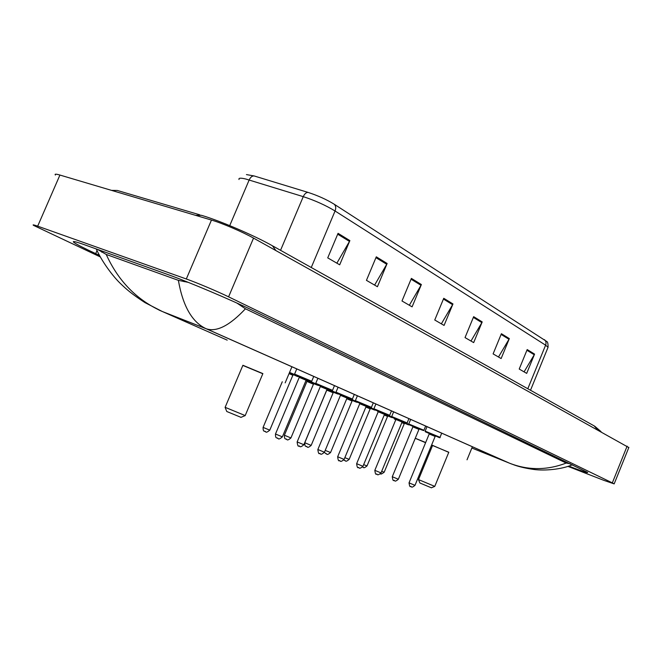 <?xml version="1.0" encoding="UTF-8"?>
<svg xmlns="http://www.w3.org/2000/svg" width="662" height="662" viewBox="0 0 662 662"><rect width="100%" height="100%" fill="white"/><g stroke="black" fill="none" stroke-linecap="round" stroke-linejoin="round"><path stroke-width="0.99" d="M100.243 256.897L33.505 225.361C32.364 224.509 33.754 224.782 37.684 226.164L186.312 278.983C196.746 282.649 217.368 291.371 228.589 296.841L612.325 482.879L614.171 483.897L603.81 480.339L567.922 466.362M55.409 175.041C54.408 173.883 55.914 173.883 59.928 175.049L211.468 220.065C222.118 223.152 242.631 231.957 253.538 238.105L628.809 447.553M568.741 466.098C581.691 471.071 588.013 473.198 587.699 472.453L253.091 310.586C230.831 299.754 187.66 281.515 166.7 274.118L84.355 244.7C75.038 241.407 71.612 240.687 74.086 242.557C76.941 244.543 84.148 248.233 95.7 253.629L99.408 255.358M236.872 303.031L245.437 308.79C229.772 325.489 216.788 332.175 206.486 328.849L205.716 328.534C191.939 321.914 182.828 305.852 178.384 280.349L188.265 282.351M245.437 308.79L566.176 463.061L570.28 463.764M97.604 249.433L106.218 254.44C118.366 281.218 137.075 300.242 162.339 311.521L158.921 310.006M178.384 280.349L106.218 254.44M511.585 464.012L509.666 463.251C528.243 470.45 547.085 470.384 566.176 463.061M206.478 328.849L162.38 311.537M246.438 174.586L254.134 175.951L308.161 192.435C317.834 195.58 326.498 199.494 334.153 204.186L546.696 341.46C547.681 341.733 548.136 343.677 548.053 347.31L545.604 345.175L335.063 210.996C336.172 208 335.866 205.725 334.153 204.186M509.326 338.588L501.134 358.547L493.107 353.889L501.399 333.714L509.326 338.588L508.995 339.267L501.109 334.426M534.573 354.104L526.687 373.385L519.215 369.048L527.192 349.569L534.573 354.104L534.251 354.758L526.911 350.256M421.371 284.536L412.095 306.854L401.991 300.987L411.392 278.396L421.371 284.536L420.999 285.289L411.061 279.198M387.129 263.484L377.423 286.72L366.442 280.349L376.289 256.823L387.129 263.484L386.732 264.279L375.942 257.65M349.875 240.596L339.697 264.817L327.731 257.874L338.059 233.33L349.875 240.596L349.47 241.415L337.694 234.191M482.201 321.914L473.678 342.602L465.03 337.587L473.661 316.668L482.201 321.914L481.853 322.617L473.355 317.404M452.965 303.949L444.078 325.423L434.752 320.003L443.747 298.289L452.965 303.949L452.601 304.677L443.432 299.05M441.347 323.834L452.601 304.677M470.98 341.046L481.853 322.617M336.867 263.178L349.47 241.415M374.618 285.09L386.732 264.279M409.331 305.248L420.999 285.289M524.081 371.87L534.251 354.758M498.486 357.017L508.995 339.267M225.121 407.428L226.776 411.499L241.001 417.35M225.072 407.296L245.188 415.57M262.88 373.6L242.904 365.275L225.138 407.304M242.838 365.424L262.814 373.749M418.5 479.636L419.882 482.987L431.384 487.803M418.475 479.578L434.768 486.388M434.744 486.429L448.803 452.237L432.559 445.485L418.508 479.578M431.632 444.972L448.762 452.345M432.518 445.584L431.541 445.178M425.6 442.696L415.256 438.318M415.281 438.261L425.683 442.514M597.43 429.613L594.17 425.898L272.992 246.082M275.913 250.567L272.363 245.734C254.043 235.391 219.436 220.545 201.405 215.299L195.513 215.324M111.481 190.366L117.323 190.457L199.85 214.844M471.857 448.025L508.946 462.961L206.13 328.733L163.142 311.868L227.198 340.136M612.325 482.879L627.121 446.147M228.589 296.841L253.538 238.105M186.312 278.983L211.468 220.065M37.684 226.164L59.928 175.049M97.024 250.575L95.7 253.629M184.475 280.845L184.11 281.681M102.196 251.072L101.725 252.156M311.256 267.506L335.063 210.996C325.696 205.311 315.087 200.528 303.254 196.647L245.9 179.054C240.695 177.78 238.403 177.937 239.032 179.518M254.134 175.951C252.148 175.819 250.493 177.168 249.16 179.981L229.722 225.618M544.429 339.656C546.026 341.013 546.415 342.858 545.604 345.175L527.804 388.743M547.879 347.732L530.51 390.257M280.547 250.319L303.254 196.647C304.611 193.743 306.249 192.344 308.161 192.435M289.551 372.416L294.557 374.526M293.258 374.882L289.311 372.987C298.181 376.529 297.792 377.075 298.198 376.372M282.277 381.759L263.095 427.395L269.782 430.159C264.833 434.255 266.198 430.838 264.734 431.409C264.676 430.466 263.12 432.832 263.079 427.429M265.644 431.748L264.858 431.459M292.844 375.255L289.046 373.608M269.765 430.192L292.852 375.246L293.514 374.858L289.286 373.045L293.44 374.866M306.456 379.88L315.733 383.761M313.846 383.844L306.051 380.377C315.302 384.432 319.514 386.07 318.67 385.301M308.012 381.345C306.175 380.551 306.125 380.493 307.855 381.18L314.02 383.828M307.987 381.891L306.622 380.724L314.094 383.819L313.44 384.2L307.987 381.891M306.92 381.494L284.395 435.232L290.932 437.938M286.878 439.485L286.133 439.212M305.976 380.551L306.862 380.931M327.4 388.991L335.973 392.591M333.557 392.417L326.978 389.463C335.634 393.278 339.399 394.742 338.274 393.849M327.889 389.992L326.929 389.579M333.16 392.765L326.78 390.125L304.785 442.729L311.165 445.41L333.16 392.765L333.797 392.401L326.954 389.529L333.731 392.401M304.768 442.754C304.834 447.984 306.299 445.65 306.374 446.585C307.772 446.039 306.473 449.299 311.165 445.41L311.173 445.377M307.209 446.891L306.489 446.627M352.399 399.012L336.006 392.185C337.289 393.791 333.449 391.639 338.985 393.956L355.345 401.04M352.449 400.634L346.987 398.152C354.873 401.652 358.225 402.943 357.058 402.041M352.043 400.99L346.739 398.739M325.207 450.392L330.57 452.51M326.68 453.983L325.994 453.735M324.397 452.336L325.886 453.693C327.235 453.139 325.927 456.358 330.561 452.543L352.052 400.982L352.68 400.618L346.962 398.21L352.614 400.626M371.432 407.329L355.37 400.642C356.677 402.239 352.78 400.071 358.407 402.43L373.898 409.133M370.563 408.52L366.136 406.468C373.045 409.563 376.024 410.705 375.081 409.894M344.836 457.674L349.172 459.354M345.357 460.793L344.695 460.553M343.785 460.016L344.596 460.512C345.895 459.958 344.637 463.119 349.164 459.378L370.166 408.851L365.896 407.039M370.166 408.851L370.786 408.504L366.119 406.518L370.72 408.504M385.905 414.429L391.681 416.903M387.949 416.084L384.473 414.437C390.464 417.151 393.096 418.144 392.384 417.432M363.645 464.641L367.029 465.916C362.536 469.606 363.852 466.511 362.553 467.049L362.519 467.033M363.281 467.322L362.644 467.091M387.551 416.423L384.241 415M378.126 411.946L377.464 411.052L378.192 411.292M367.021 465.94L387.56 416.415L388.164 416.075L384.457 414.486L388.271 416.133M404.01 422.306L408.752 424.35M404.647 423.357L402.057 422.083C407.395 424.532 409.72 425.393 409.017 424.648M381.684 471.303L384.175 472.221M380.592 473.636L380.576 473.653C380.385 474.571 381.585 474.1 384.167 472.246L404.267 423.68L401.834 422.629M395.826 419.658C394.204 418.938 394.213 418.905 395.868 419.559C394.37 419.203 393.865 418.831 394.362 418.417L395.868 418.963M404.267 423.68L404.863 423.341L402.041 422.124L404.805 423.341M313.755 376.405L311.744 381.204C311.62 381.833 310.95 381.767 309.75 380.998L297.461 375.842C292.165 373.616 295.798 375.718 294.582 374.088L311.728 381.246M306.531 379.856L297.47 375.842C293.556 374.303 294.127 374.618 299.191 376.794M300.374 377.216C298.471 376.388 298.413 376.33 300.2 377.042L306.721 379.831M306.109 380.245L299.249 377.381L275.483 434.007L282.368 436.854M278.106 438.492L277.304 438.203M327.442 388.975L318.695 385.11C313.292 382.835 316.999 384.953 315.757 383.339L332.523 390.332M334.5 385.607L332.539 390.299C332.398 390.903 331.761 390.837 330.636 390.117L318.695 385.11C314.748 383.546 315.269 383.836 320.259 385.979M321.475 386.418C319.539 385.582 319.489 385.524 321.31 386.252L327.624 388.95M320.325 386.542L320.011 385.764L327.698 388.95L327.036 389.339L320.325 386.558L297.147 441.926L303.875 444.715M299.704 446.312L298.934 446.039M354.327 394.395L352.416 398.987C353.607 400.841 348.56 397.548 338.985 393.956C335.013 392.384 335.485 392.649 340.409 394.759M341.642 395.214C339.689 394.37 339.639 394.312 341.493 395.048L347.616 397.672M340.475 395.313L340.16 394.552L347.691 397.672L347.029 398.052L340.467 395.33L317.859 449.498L324.438 452.237M320.35 453.784L319.614 453.52M373.31 402.81L371.44 407.304C372.549 409.091 367.84 405.972 358.407 402.43C354.402 400.841 354.832 401.089 359.681 403.166M360.947 403.63C358.97 402.777 358.92 402.728 360.798 403.472L366.748 406.021M359.747 403.712L359.449 402.959L366.814 406.013L366.169 406.385L359.739 403.721L337.67 456.747L344.108 459.428M340.103 460.942L339.407 460.686M386.103 414.511L377.001 410.539C373.037 408.76 374.204 410.018 373.922 408.752L389.661 415.297L391.49 410.87M389.67 415.264C390.762 416.365 386.534 414.793 376.992 410.539C372.979 408.942 373.36 409.166 378.143 411.218M379.434 411.69C377.431 410.829 377.39 410.779 379.293 411.541L385.259 414.073M378.209 411.747L377.919 411.019L385.143 414.007L384.506 414.371L378.209 411.764L356.644 463.681L362.95 466.313M359.027 467.794L358.357 467.546M408.926 418.599L407.147 422.91C408.164 424.607 403.605 421.603 394.817 418.318C390.845 416.522 391.978 417.755 391.705 416.514L407.138 422.927M402.479 421.686L394.825 418.318C390.779 416.704 391.118 416.911 395.843 418.93M397.15 419.418C395.14 418.558 395.098 418.508 397.018 419.278L402.645 421.677M395.909 419.46L395.628 418.74L402.703 421.669L402.082 422.025L395.909 419.468L374.833 470.334L381.014 472.916M377.166 474.356L376.521 474.124M419.344 429.042L411.921 425.774C407.85 423.945 409.075 425.211 408.768 423.97L423.903 430.259M425.658 426.014L423.92 430.234C424.872 431.26 420.875 429.77 411.913 425.774C407.858 424.152 408.164 424.342 412.831 426.336M414.155 426.833C412.128 425.964 412.087 425.914 414.031 426.692L419.501 429.026M412.898 426.858L412.616 426.154L419.567 429.026L418.947 429.373L412.889 426.866L392.285 476.714L398.35 479.255M394.569 480.662L393.948 480.438M440.023 437.276C441.008 438.923 436.142 435.819 428.331 432.931C424.127 431.053 425.525 432.369 425.161 431.127L440.015 437.301L441.728 433.138M435.538 436.101L428.339 432.931C424.268 431.31 424.532 431.483 429.142 433.444M430.482 433.958C428.438 433.08 428.397 433.031 430.366 433.817L435.695 436.093M429.208 433.958L428.935 433.271L435.753 436.093L435.149 436.432L429.199 433.966L409.042 482.846L414.991 485.337M411.276 486.711L410.688 486.496M601.03 431.616L594.708 426.196M614.171 483.897L628.875 447.371M74.492 241.622L74.086 242.557M206.486 328.849L509.599 463.226M509.657 463.251L514.482 465.063C519.744 466.925 526.29 468.406 534.118 469.499C544.611 470.848 561.219 469.565 572.382 464.782M162.339 311.521L144.97 302.617C131.523 293.854 126.583 289.385 120.84 283.907C112.573 276.137 101.543 260.936 96.28 248.962M285.165 382.851L291.925 366.765M245.147 415.678L262.88 373.583M240.877 417.399L245.048 415.653M467.024 459.8L472.378 446.759M431.326 487.828L434.702 486.421M313.44 384.2L290.916 437.971C286.1 441.943 287.44 438.608 286.009 439.163C285.934 438.211 284.453 440.594 284.379 435.265M299.257 377.365L298.934 376.562L306.796 379.831L306.117 380.228L282.351 436.895C277.328 441.082 278.628 437.557 277.171 438.145C276.981 437.284 275.45 439.287 275.466 434.049M294.598 374.055L296.775 368.875M297.13 441.959C297.586 445.435 298.148 446.776 298.819 445.981C300.225 445.402 298.959 448.844 303.858 444.756L327.036 389.339M315.774 383.306L317.892 378.242M317.843 449.531C318.298 452.949 318.852 454.264 319.506 453.478C320.921 452.907 319.572 456.275 324.421 452.27L347.029 398.052M336.015 392.152L338.083 387.196M337.653 456.772C338.092 460.107 338.638 461.397 339.3 460.644C340.665 460.082 339.391 463.375 344.099 459.453L366.169 406.385M355.386 400.618L357.406 395.76M356.636 463.714C357.066 466.991 357.612 468.257 358.258 467.504C359.582 466.933 358.283 470.186 362.942 466.338L384.506 414.371M373.931 408.719L375.908 403.961M374.824 470.359C375.263 473.578 375.793 474.828 376.43 474.083C377.704 473.52 376.455 476.714 381.006 472.941L402.082 422.025M391.714 416.489L393.65 411.83M392.276 476.739C392.715 479.917 393.245 481.133 393.865 480.397C395.14 479.842 393.832 482.97 398.342 479.271L418.947 429.373M408.777 423.945L410.672 419.377M409.033 482.863C409.505 486.007 410.026 487.207 410.606 486.462C411.888 485.916 410.473 488.97 414.983 485.354L435.149 436.432M425.169 431.111L427.015 426.618"/></g></svg>
